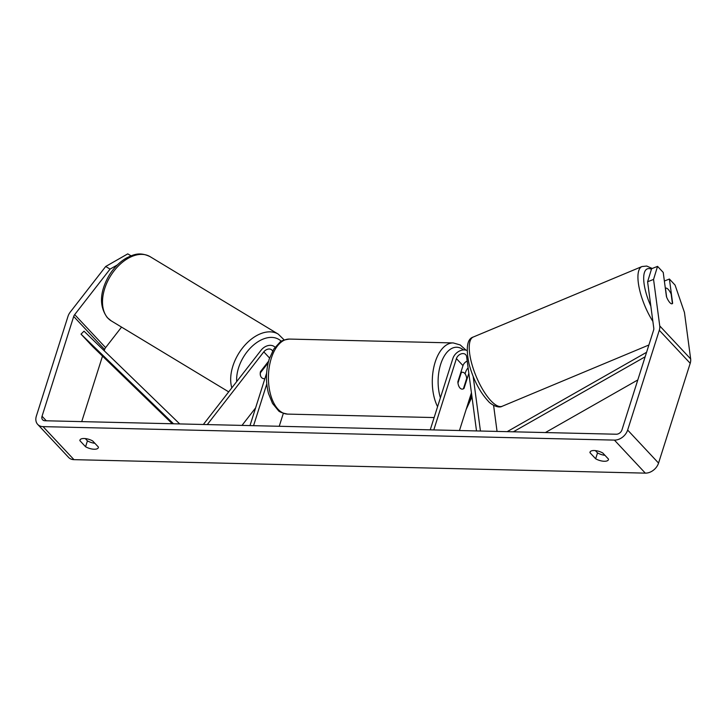 <?xml version="1.0" encoding="UTF-8"?>
<svg xmlns="http://www.w3.org/2000/svg" width="727" height="727" viewBox="0 0 727 727"><rect width="100%" height="100%" fill="white"/><g stroke="black" fill="none" stroke-linecap="round" stroke-linejoin="round"><path stroke-width="1.09" d="M480.438 431.02L473.186 376.55M497.059 431.42L493.588 405.339M465.071 373.814L465.607 372.142A10.123 7.506 136.9 0 1 468.106 367.817M476.512 430.929L466.616 356.657A5.907 4.38 -43.1 0 0 465.716 354.694A5.907 4.38 -43.1 0 0 460.645 354.067A5.907 4.38 -43.1 0 0 456.42 358.611L433.792 429.921M467.088 350.568A10.123 7.506 -43.1 0 0 452.857 358.52L430.239 429.839M471.432 392.807L459.464 430.529M467.207 361.083A5.907 4.38 -43.1 0 0 462.99 365.626L457.856 381.802A8.433 4.507 91.4 0 0 462.145 389.118A8.433 4.507 91.4 0 0 464.035 388.4L468.833 373.287M464.035 388.4L463.526 388.391M666.623 297.098L665.45 288.319A8.433 2.808 -112.7 0 1 665.687 288.174A8.433 2.808 -112.7 0 1 668.04 289.219A8.433 2.808 -112.7 0 1 671.139 293.981L672.42 303.595A8.433 2.808 -112.7 0 1 672.184 303.741A8.433 2.808 -112.7 0 1 671.203 303.686A8.433 2.644 -111.7 0 1 666.45 296.671L663.224 272.425L657.553 266.364L653.555 279.413L647.593 281.776L651.601 268.726L657.553 266.364M117.392 264.91L110.068 269.099L74.69 314.609A5.062 3.753 -43.1 0 0 73.7 316.463L42.048 416.235A5.062 3.753 -43.1 0 0 42.629 419.797A5.062 3.753 -43.1 0 0 44.929 420.751L616.278 434.228A5.062 3.753 -43.1 0 0 621.948 429.921L653.6 330.14A5.062 3.753 -43.1 0 0 653.791 328.268L647.593 281.776M85.295 438.581L87.44 440.871A8.433 3.408 -162.4 0 0 94.855 443.27M604.946 455.311A8.433 3.408 17.6 0 1 597.53 452.903L595.377 450.613M608.481 459.091A8.433 3.408 17.6 0 1 608.426 459.691A8.433 3.408 17.6 0 1 604.255 461.263A8.433 3.408 17.6 0 1 595.658 458.782L589.979 452.712A8.433 3.408 17.6 0 1 590.033 452.112A8.433 3.408 17.6 0 1 602.801 453.012L608.481 459.091M94.165 449.231A8.433 3.408 -162.4 0 0 98.345 447.65A8.433 3.408 -162.4 0 0 98.399 447.05L92.711 440.98A8.433 3.408 -162.4 0 0 79.952 440.08A8.433 3.408 -162.4 0 0 79.888 440.68L85.577 446.751A8.433 3.408 -162.4 0 0 94.165 449.231M110.068 269.099L105.697 266.491L70.319 312.001A11.805 8.76 -43.1 0 0 68.002 316.327L36.35 416.108A11.805 8.76 -43.1 0 0 37.704 424.404A11.805 8.76 -43.1 0 0 43.057 426.631L614.415 440.108A11.805 8.76 -43.1 0 0 627.646 430.057L659.298 330.276A11.805 8.76 -43.1 0 0 659.743 325.905L653.555 279.413M37.704 424.404L68.611 457.428A11.805 8.76 -43.1 0 0 73.963 459.655L645.312 473.132A11.805 8.76 -43.1 0 0 658.553 463.081L690.205 363.3A11.805 8.76 -43.1 0 0 690.65 358.929L684.452 312.437L675.074 285.093L669.403 279.032L672.629 303.268A8.433 2.644 -111.7 0 1 672.411 303.568M121.554 327.105L105.597 347.633A5.062 3.753 -43.1 0 0 104.606 349.487L104.206 350.732M102.507 356.103L81.724 421.615M664.369 281.031L669.403 279.032M105.697 266.491L127.761 253.868L131.042 255.822M80.243 439.553L79.888 440.68M87.44 440.871L85.577 446.751M590.333 451.585L589.979 452.712M597.53 452.903L595.658 458.782M264.864 378.712A8.433 5.525 -59.2 0 1 262.329 378.204A8.433 5.525 -59.2 0 1 261.52 377.549A8.433 5.525 -59.2 0 1 260.475 371.615L268.608 361.155M203.351 424.486L261.066 350.241A10.123 7.506 136.9 0 1 275.024 347.242A10.123 7.506 136.9 0 1 275.024 347.252L275.024 347.242M207.277 424.577L263.801 351.868A5.907 4.38 136.9 0 1 271.943 350.123A5.907 4.38 136.9 0 1 272.57 351.096M283.339 413.318L279.232 426.276M266.627 373.151L249.997 425.586M266.782 383.974L253.559 425.668M242 425.395L255.604 407.902M461.309 372.551A8.433 4.507 -88.6 0 1 462.545 372.26A8.433 4.507 -88.6 0 1 466.716 378.331L463.381 388.827A8.433 4.507 -88.6 0 1 462.145 389.118A8.433 4.507 -88.6 0 1 457.974 383.047L461.309 372.551L460.791 372.542M267.118 363.073L267.7 363.427A8.433 5.362 -58.8 0 1 268.063 363.336M261.52 377.549A8.433 5.362 -58.8 0 1 260.384 372.842L260.284 372.778M264.892 378.64A8.433 5.362 -58.8 0 1 262.302 378.185M267.7 363.427L260.384 372.842M173.508 423.786L81.024 334.129L92.611 346.515L172.299 423.75M81.024 334.129L84.023 331.176L179.714 423.932M645.149 356.793L513.362 431.802M637.797 379.957L545.386 432.556M646.567 352.304L507.155 431.656M456.42 358.611L462.99 365.626M648.884 344.998L502.203 406.266A37.522 12.513 -112.7 0 1 491.734 401.604A37.522 12.513 -112.7 0 1 472.032 364.645A37.522 12.513 -112.7 0 1 473.277 337.019L641.996 266.536A37.522 12.513 67.3 0 0 652.873 321.398M650.847 306.14A33.306 11.105 -112.7 0 1 651.447 269.226M43.057 426.631L73.963 459.655M614.415 440.108L645.312 473.132M659.743 325.905L690.65 358.929M42.048 416.235L46.301 420.779M73.7 316.463L104.606 349.487M74.69 314.609L105.597 347.633M627.646 430.057L658.553 463.081M659.298 330.276L690.205 363.3M263.801 351.868L269.563 358.029M289.401 339.073A37.522 20.065 91.4 0 0 271.325 358.22A37.522 20.065 91.4 0 0 287.628 414.108C282.085 413.009 278.95 411.764 278.214 410.382L272.516 403.421L268.508 393.525C265.582 381.966 265.828 370.461 269.235 359.011L273.797 349.033L279.822 342.344C280.613 340.999 283.812 339.909 289.401 339.073L453.257 342.935L460.209 344.943L466.071 350.178M437.581 406.684A37.522 20.065 -88.6 0 1 435.182 362.082A37.522 20.065 -88.6 0 1 453.257 342.935M467.516 405.166A33.306 17.811 91.4 0 0 471.196 396.842A33.306 17.811 91.4 0 0 471.732 395.034M463.453 349.914A33.306 17.811 91.4 0 0 440.671 364.236A33.306 17.811 91.4 0 0 440.398 397.787M150.08 256.649A37.522 23.846 121.2 0 0 112.122 273.543A37.522 23.846 121.2 0 0 107.869 318.099A37.522 23.846 121.2 0 0 111.258 320.88L107.323 317.654C98.999 306.167 99.599 292.063 109.132 275.342C113.785 267.827 119.482 262.093 126.244 258.121C133.532 254.523 139.639 251.633 150.08 256.649L278.259 334.129L284.193 339.945M231.822 387.864A37.522 23.846 -58.8 0 1 244.163 346.007A37.522 23.846 -58.8 0 1 278.259 334.129M281.322 341.327A33.306 21.165 121.2 0 0 252.66 345.807A33.306 21.165 121.2 0 0 236.693 381.602M502.203 406.266C498.204 408.765 490.38 403.985 488.308 401.231C479.793 392.026 473.404 379.73 469.133 364.345C465.698 347.942 467.079 338.827 473.277 337.019M652.237 268.472L646.739 266.055L641.996 266.536M471.987 396.942L466.189 409.356M460.891 372.224L462.545 372.26M434.128 417.562L287.628 414.108M228.705 391.871L111.258 320.88"/></g></svg>
